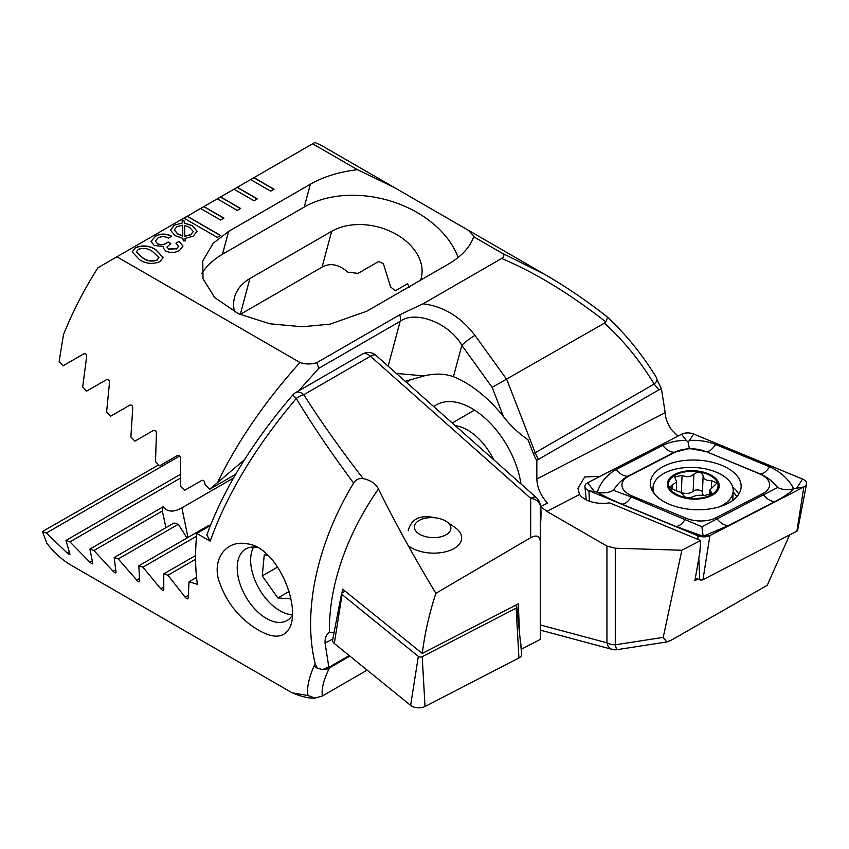 <?xml version="1.0" encoding="UTF-8"?>
<svg xmlns="http://www.w3.org/2000/svg" width="849" height="849" viewBox="0 0 849 849"><rect width="100%" height="100%" fill="white"/><g stroke="black" fill="none" stroke-linecap="round" stroke-linejoin="round"><path stroke-width="1.27" d="M183.904 218.119L217.27 237.38L220.613 235.46L187.236 216.187L97.975 267.722A235.99 136.254 120 0 0 63.463 334.718L59.133 361.589L63.028 365.823L83.786 353.842C85.813 353.322 86.757 354.394 86.609 357.068L82.671 386.942L86.63 391.134L106.592 379.62C108.545 379.11 109.51 380.182 109.468 382.814L106.592 412.073L110.603 416.233L129.812 405.143C131.712 404.665 132.688 405.716 132.741 408.316L130.863 436.991L134.938 441.119L153.436 430.443C155.282 429.987 156.269 431.027 156.418 433.595L155.494 461.718L159.623 465.814L177.441 455.531C179.224 455.085 180.232 456.125 180.466 458.64L180.455 486.244L184.636 490.308L201.797 480.407C203.537 479.982 204.556 481.012 204.864 483.495L204.853 484.524L209.629 489.311L235.629 474.294M357.482 169.694L393.936 187.311L324.424 147.174A235.99 136.254 120 0 0 314.883 142.494L312.634 143.789L357.482 169.694C339.218 171.869 323.522 176.709 310.373 184.201L228.614 231.406L213.195 243.249L202.752 260.972L203.007 278.727L214.723 297.575L238.41 313.727L269.802 323.787L302.095 326.769L330.006 324.159L366.821 311.201L448.59 263.986C461.548 256.398 469.932 247.335 473.71 236.797L501.547 252.864C504.561 254.721 504.593 256.589 501.653 258.457L423.057 303.825L399.752 314.799L316.804 362.693C311.01 364.465 305.407 364.391 299.994 362.491L116.907 256.791M312.634 143.789L250.646 179.574L270.672 191.142L274.015 189.21L253.989 177.653L250.816 179.67M250.646 179.574L233.963 189.21L253.989 200.778L257.321 198.846L237.296 187.289L234.133 189.306M233.963 189.21L217.27 198.846L237.296 210.403L240.638 208.483L220.613 196.926L217.44 198.942M217.27 198.846L200.587 208.483L220.613 220.04L223.945 218.119L203.919 206.551L200.757 208.578M200.587 208.483L184.063 218.214M155.325 236.171C160.758 233.379 166.171 233.401 171.562 236.224L168.527 238.176C165.014 236.266 161.469 236.213 157.893 238.017L155.378 241.063L157.373 243.599C160.567 245.021 163.613 244.841 166.51 243.058L168.155 242.018L170.808 243.567L166.956 247.006L168.664 249.001L176.518 248.757L178.608 246.231L175.913 243.185L179.118 241.328L183.002 246.061L179.712 250.253C175.223 252.96 170.543 253.193 165.651 250.975L163.231 247.961L163.708 246.55L154.147 245.435L151.048 241.381L155.325 236.362C160.758 233.581 166.171 233.592 171.562 236.415L171.562 236.224M182.355 222.958L182.132 220.422L183.893 220.22L184.445 223.032L192.426 225.675L197.095 231.278L193.105 236.224L184.944 238.452L185.337 240.861L183.32 240.914L182.928 238.389L175.096 235.672L170.416 230.09L174.332 225.197L182.355 222.958L174.332 225.197M139.3 259.476L132.168 251.898L135.5 247.611C142.929 244.82 149.764 245.563 155.983 249.839L163.178 257.48L159.888 261.694C152.417 264.517 145.561 263.774 139.3 259.476M393.936 187.311L468.33 230.259L473.965 236.202L473.71 236.797M501.547 252.864L544.973 274.514L560.658 283.991M423.057 303.825C443.528 306.351 460.827 316.868 474.973 335.397L506.8 379.514L535.21 452.74L654.186 384.045L658.845 389.861L661.445 388.948L657.126 380.023A11.801 3.842 148.6 0 1 654.186 384.045C639.7 360.337 623.113 340.024 604.435 323.14L605.751 321.845C570.104 293.881 535.401 272.752 501.653 258.457M657.126 380.023L656.542 377.741C642.279 354.457 625.713 334.071 606.833 316.592L606.78 316.55M606.207 316.337C607.672 316.613 607.513 318.449 605.751 321.845M600.169 476.31L584.685 477.011L577.936 488.345L579.517 494.489A23.602 12.894 2.5 0 0 584.802 499.063A23.602 12.894 2.5 0 0 609.497 502.831L700.648 540.526L699.831 552.55L694.896 580.674L698.016 579.06M540.314 525.276A107.377 61.998 -120 0 0 540.749 506.524L546.852 511.374L606.95 546.077L615.292 548.221L681.874 550.237L700.648 540.526M540.749 506.524L547.456 503.107C540.76 495.742 537.215 487.708 536.833 478.995L536.833 460.561L538.51 459.33L658.845 389.861M677.905 436.131L671.113 429.18C667.431 423.555 665.457 418.048 665.192 412.667L661.445 388.948M474.973 335.397A11.801 1.677 144.2 0 0 461.835 345.341L453.44 376.701A107.377 61.998 -120 0 1 503.51 416.636C510.673 425.816 518.824 433.499 527.961 439.708L533.395 453.716A23.836 13.764 -120 0 0 536.833 460.561M681.874 550.237L663.218 637.387L666.741 641.971L671.177 640.231L767.252 585.301L789.623 534.923M666.741 641.971L617.096 649.655A11.801 1.274 -98.8 0 1 615.292 644.805L663.218 637.387M433.775 406.618A70.796 40.879 60 0 1 471.757 408.39A70.796 40.879 60 0 1 471.757 408.401A70.796 40.879 60 0 1 520.957 483.919M407.074 382.941A107.377 61.998 60 0 1 410.014 379.535M453.44 376.701C444.77 373.549 434.964 373.284 424.022 375.905L396.377 373.443M604.435 323.14L492.155 387.356L461.835 345.341C449.323 323.076 415.405 309.896 400.155 321.357L318.81 368.317L298.561 390.922M424.022 375.905L405.281 381.35M244.523 459.659L209.629 489.311M218.023 481.553C238.208 440.482 265.525 400.792 299.994 362.491M409.632 287.397L407.488 283.768L395.22 290.857A54.283 38.385 15 0 0 390.636 287.015L383.355 263.625L378.558 261.534L357.981 273.41A54.283 38.385 15 0 0 348.281 272.529C339.091 264.347 330.346 262.553 322.068 267.138L240.055 314.491M420.573 280.159A54.283 38.385 15 0 0 421.168 278.249A54.283 38.385 15 0 0 394.085 233.125A54.283 38.385 15 0 0 331.662 231.321L249.893 278.536A54.283 38.385 15 0 0 234.536 297.362A54.283 38.385 15 0 0 234.515 311.785M458.12 257.512A94.398 66.753 15 0 0 304.26 207.029L222.491 254.233A94.398 66.753 15 0 0 201.882 273.304M316.804 362.693L318.81 368.317M182.142 220.613L183.893 220.22M183.893 220.411L184.445 223.032M184.445 223.223L192.426 225.675M192.426 225.866L197.095 231.374M185.305 240.861L184.944 238.452M170.416 230.185L174.332 225.388M190.654 234.865L193.296 231.49L189.55 227.341L184.7 225.41L184.764 236.319L190.654 234.865L193.285 231.586M174.278 229.983L177.791 234.091L182.768 236.128L182.737 225.176L176.889 226.683L174.268 229.888L177.791 233.889L182.768 235.937M184.7 225.41L184.764 236.128L190.654 234.674M155.378 241.158L157.373 243.599M157.373 243.79C160.567 245.212 163.613 245.032 166.51 243.249L166.51 243.058M166.51 243.249L168.049 242.092M168.155 242.209L170.628 243.652M166.966 247.101L168.664 249.001M168.664 249.203L176.518 248.757M176.518 248.959L178.608 246.327M176.072 243.281L179.118 241.328M179.288 241.625L183.002 246.157M163.231 248.057L163.708 246.55M151.048 241.477L155.325 236.362M132.168 251.994L135.5 247.611M135.5 247.812C142.929 245.011 149.764 245.754 155.983 250.03L155.983 249.839M155.983 250.03L163.167 257.576M136.402 251.877L142.505 257.809C146.718 261.046 151.536 261.853 156.98 260.24L158.912 257.65M156.98 260.049L158.912 257.555L152.778 251.697C148.586 248.481 143.778 247.685 138.366 249.298L136.392 251.782L142.505 257.618C146.718 260.855 151.536 261.662 156.98 260.049L156.98 260.24M240.469 208.578L220.613 197.117M257.162 198.942L237.296 187.48M273.845 189.306L253.989 177.844M223.786 218.214L203.919 206.742M220.443 235.555L187.236 216.378M675.804 493.969A24.78 13.542 2.5 0 0 717.225 489.162A24.78 13.542 2.5 0 0 686.873 471.641A24.78 13.542 2.5 0 0 675.804 493.969M681.078 492.494A4.861 2.653 -177.5 0 1 681.312 492.579A8.511 4.648 2.5 0 0 693.145 491.306A4.861 2.653 -177.5 0 1 698.631 490.032A4.861 2.653 -177.5 0 1 702.388 492.781A8.511 4.648 2.5 0 0 702.388 492.834L703.152 475.61C701.263 471.811 698.186 471.322 693.898 474.113C690.768 477.021 686.82 477.435 682.076 475.344L674.69 477L676.642 481.871L669.67 486.976L674.913 490.34L680.898 492.388L683.403 495.36C685.345 497.854 688.433 498.374 692.657 496.888C695.734 495.296 699.672 494.861 704.479 495.593L711.897 493.311L709.87 490.022L716.917 483.06L711.642 480.661C706.347 480.863 703.513 479.165 703.152 475.578L703.152 475.567M718.859 506.98A40.115 21.915 2.5 0 0 733.186 491.147A40.115 21.915 2.5 0 0 694.079 467.47A40.115 21.915 2.5 0 0 653.03 487.591A40.115 21.915 2.5 0 0 654.367 493.81M674.976 494.405A25.958 14.178 2.5 0 0 718.36 489.364A25.958 14.178 2.5 0 0 686.576 471.015A25.958 14.178 2.5 0 0 674.976 494.405M702.388 492.834A8.511 4.648 2.5 0 0 703.672 495.445M711.345 487.517L711.642 480.661M710.91 494.67L711.027 492.049M693.145 491.306L693.898 474.113M663.631 466.334A45.432 24.823 2.5 0 0 650.366 482.879A45.432 24.823 2.5 0 0 694.652 509.676A45.432 24.823 2.5 0 0 741.135 486.891A45.432 24.823 2.5 0 0 713.616 462.609A45.432 24.823 2.5 0 0 663.631 466.334M705.54 451.541A23.602 12.894 2.5 0 0 675.348 452.061L628.812 476.119A23.602 12.894 2.5 0 0 631.985 495.901L685.95 518.219A23.602 12.894 2.5 0 0 716.153 517.699L762.689 493.651A23.602 12.894 2.5 0 0 759.515 473.859L706.198 451.604L689.356 448.421L675.348 452.061M693.654 434.03A9.435 5.158 2.5 0 0 681.567 434.242L587.657 482.773A9.435 5.158 2.5 0 0 584.908 486.626A9.435 5.158 2.5 0 0 588.93 490.69L697.846 535.74A9.435 5.158 2.5 0 0 709.923 535.528L803.844 486.986A9.435 5.158 2.5 0 0 806.55 483.962A9.435 5.158 2.5 0 0 802.57 479.069L693.654 434.03L689.494 440.419C698.929 439.941 707.652 441.31 715.654 444.494L769.629 466.812C780.422 471.662 788.466 478.963 793.741 488.748L803.844 486.986L796.893 531.166A2.547 1.39 2.5 0 0 797.614 530.36L806.55 483.962M695.373 577.967L699.714 579.761A2.547 1.39 2.5 0 0 702.972 579.708L796.893 531.166M613.498 490.34C608.224 492.929 602.811 493.534 597.271 492.133C600.678 482.2 607.014 474.644 616.268 469.455L662.804 445.407A16.524 10.029 62.7 0 0 674.488 452.156L627.952 476.204C621.903 479.536 617.085 484.248 613.498 490.34L631.285 496.983L701.911 526.709L777.642 487.506C782.682 489.915 788.042 490.329 793.741 488.748C790.61 492.335 784.423 496.569 775.179 501.451L728.644 525.499L703.131 536.281L675.793 526.412L621.818 504.094C611.015 499.562 602.822 495.572 597.271 492.133L588.93 490.69L589.365 501.154M662.804 445.407C669.723 441.958 677.576 440.313 686.363 440.472L687.998 441.894L689.494 440.419M777.642 487.506C773.004 481.553 767.178 477.032 760.163 473.922L759.515 473.859M689.356 448.421L687.998 441.894M703.131 536.281L701.911 526.709M515.226 605.411L516.425 606.388A2.547 1.39 -177.5 0 1 516.882 607.12L521.679 654.123A9.435 5.158 -177.5 0 1 518.941 657.964L425.02 706.506A9.435 5.158 -177.5 0 1 410.619 705.381L334.315 643.478A9.435 5.158 -177.5 0 1 332.659 639.923L341.595 593.536A2.547 1.39 -177.5 0 1 342.317 592.719L345.225 591.222M516.882 607.12A2.547 1.39 -177.5 0 1 516.139 608.16L422.229 656.691A2.547 1.39 -177.5 0 1 418.345 656.394L342.041 594.491A2.547 1.39 -177.5 0 1 341.595 593.536M258.627 630.181C238.877 618.645 225.41 601.4 218.204 578.445C213.035 556.339 228.126 540.144 246.231 543.731C276.827 545.822 301.48 606.324 289.498 628.143C283.778 638.077 273.495 638.756 258.627 630.181M210.159 541.153L196.788 533.427A235.99 136.254 120 0 0 197.361 584.314L189.04 581.777L188.181 598.216C187.873 599.309 186.844 598.959 185.114 597.176L167.953 575.219L163.761 573.892L163.772 589.822C163.549 590.872 162.541 590.522 160.748 588.76L142.94 567.185L138.801 565.827L139.724 581.225C139.586 582.234 138.599 581.873 136.753 580.132L118.255 558.95L114.18 557.56L116.058 572.406C116.005 573.372 115.029 573.001 113.129 571.292L93.921 550.523L89.898 549.101L92.774 563.365C92.828 564.277 91.862 563.895 89.898 562.218L69.936 541.885L65.989 540.42L69.926 554.079C70.074 554.938 69.14 554.546 67.103 552.901L46.345 533.023L42.45 531.527L46.769 543.105A235.99 136.254 120 0 0 71.74 565.561L292.3 692.901L308.017 695.501C306.669 688.178 308.707 678.298 314.13 665.849L315.266 663.982C302.329 612.416 316.815 543.784 353.598 483.07C331.301 453.048 312.188 424.85 296.269 398.489C255.793 446.457 227.086 494.012 210.159 541.153L206.848 534.934C223.637 488.982 252.259 442.361 292.703 395.061L296.269 398.489A11.801 6.612 -32.4 0 1 303.783 394.721C320.338 420.828 340.131 448.792 363.16 478.603C370.504 480.152 375.608 483.601 378.463 488.939C394.541 521.679 413.686 556.477 435.877 593.334L530.678 537.672C536.632 534.637 539.847 535.91 540.314 541.482L540.314 602.981M188.181 598.216L187.916 598.8M163.772 589.822L163.56 590.373M139.724 581.225L139.554 581.756M314.13 665.849A11.801 10.517 26.1 0 0 317.367 668.205L315.266 663.982M378.463 488.939A212.399 142.059 129.5 0 0 329.433 632.494C326.387 634.235 324.923 637.758 325.05 643.064L328.786 666.773L330.441 666.338M328.786 666.773L322.609 669.638A11.801 10.517 26.1 0 0 329.465 667.876C323.607 679.847 321.251 689.218 322.387 695.978L314.99 698.08L308.017 695.501M349.226 655.566L331.397 665.871L329.465 667.876L349.873 656.097M322.609 669.638L317.367 668.205M329.433 632.494L334.145 632.187M530.678 537.672L530.678 498.342A11.801 8.193 -0 0 1 540.314 506.397L540.314 639.403L521.541 649.114L520.278 640.348M408.252 530.774C411.192 518.76 420.223 514.441 435.346 517.816M42.45 531.527L158.689 464.881M196.788 533.427L210.361 525.595M189.04 581.777L196.554 577.447M367.161 670.126L322.387 695.978M165.937 527.675L162.35 511.013A54.283 22.159 168.4 0 1 163.188 506.779C167.444 512.117 173.684 512.467 181.888 507.84L233.454 478.072M210.52 525.181A54.283 22.159 168.4 0 1 208.843 525.382L138.801 565.827M187.003 538.001L178.311 524.279A54.283 22.159 168.4 0 1 174.034 523.005L114.18 557.56M363.16 478.603C359.042 478.019 355.848 479.505 353.598 483.07M142.94 567.185L196.522 536.239M118.255 558.95L178.311 524.279M93.921 550.523L162.35 511.013M89.898 549.101L163.188 506.779M167.953 575.219L195.588 559.268M163.761 573.892L195.588 555.522M69.936 541.885L180.211 478.22M65.989 540.42L180.168 474.506M46.345 533.023L179.648 456.062M256.907 547.372A41.304 23.846 -120 0 0 245.775 548.985A41.304 23.846 -120 0 0 239.45 582.074A41.304 23.846 -120 0 0 266.427 618.465A41.304 23.846 -120 0 0 287.079 620.513A41.304 23.846 -120 0 0 292.321 615.281M341.935 592.984L342.678 589.164L422.282 653.454C424.744 633.513 429.276 613.477 435.877 593.334M422.282 653.454L518.346 603.809L519.45 632.25M447.444 533.915A18.285 9.997 -177.5 0 1 421.125 535.05A18.285 9.997 -177.5 0 1 419.045 520.501A18.285 9.997 -177.5 0 1 446.744 521.721A18.285 9.997 -177.5 0 1 447.444 533.915M446.744 521.721L454.99 527.484A29.503 16.12 -177.5 0 1 461.654 538.308A29.503 16.12 -177.5 0 1 456.125 547.159A29.503 16.12 -177.5 0 1 408.231 545.652M253.607 547.043A41.304 23.846 -120 0 0 250.646 560.138A41.304 23.846 -120 0 0 279.852 610.718A41.304 23.846 -120 0 0 292.343 614.687M267.764 555.15L264.251 554.928L262.256 575.909L277.856 597.972L290.825 598.778M277.719 566.983L262.256 575.909M289.031 591.53L277.856 597.972M455.276 425.689A47.194 27.253 60 0 1 468.255 430.464A47.194 27.253 60 0 1 493.757 459.797M546.852 511.374L579.517 494.489M536.833 478.995L665.192 412.667M540.314 624.96L606.95 642.81L606.95 546.077M533.395 453.716A11.801 2.494 158.8 0 0 535.21 452.74A23.602 13.626 -120 0 0 538.51 459.33M615.292 548.221L615.292 644.805A11.801 6.813 180 0 1 606.95 642.81A11.801 8.341 -75 0 0 612.235 649.389A11.801 11.801 0 0 0 617.096 649.655M503.51 416.636L492.155 387.356M388.152 366.163L400.155 321.357A11.801 6.813 60 0 0 399.752 314.799M322.068 267.138L331.662 231.321M240.299 314.342L249.893 278.536M228.614 231.406L222.491 254.233M310.373 184.201L304.26 207.029M702.388 492.813L703.152 475.631M672.015 489.533L672.206 485.235M681.312 492.579L682.076 475.344M702.972 579.708L709.923 535.528L704.829 536.048M699.714 579.761L698.812 558.366M698.005 539.433L697.846 535.74L701.709 536.101M652.955 489.141A45.432 24.823 2.5 0 0 652.106 490.372M738.736 494.203A45.432 24.823 2.5 0 0 732.613 486.88M736.815 496.75A43.883 23.974 2.5 0 0 733.143 492.006M796.967 487.697L802.57 479.069M686.363 440.472L681.567 434.242M594.13 491.189L587.657 482.773M769.629 466.812C766.36 471.63 763.209 473.997 760.163 473.922L706.198 451.604A16.524 7.652 -67.5 0 0 715.654 444.494M775.179 501.451A16.524 10.029 62.7 0 1 763.495 494.702L762.689 493.651M728.644 525.499C724.643 525.69 720.748 523.451 716.959 518.75L716.153 517.699M675.793 526.412C678.839 526.486 681.991 524.109 685.249 519.301L685.95 518.219M621.818 504.094A16.524 7.652 -67.5 0 0 631.285 496.983L631.985 495.901M616.268 469.455C620.057 474.156 623.951 476.395 627.952 476.204L628.812 476.119M342.041 594.491L334.315 643.478M418.345 656.394L410.619 705.381M422.229 656.691L425.02 706.506M516.139 608.16L518.941 657.964M332.829 639.042L325.05 643.064M540.314 506.397A11.801 11.801 0 0 0 536.345 497.567A11.801 4.818 -48.4 0 0 530.678 498.342L370.429 356.24L303.783 394.721A11.801 6.813 -120 0 0 295.717 392.567A11.801 11.801 0 0 0 292.703 395.061M181.888 507.84L187.947 537.449M376.107 355.476A11.801 11.801 0 0 0 362.374 354.086A11.801 6.813 -120 0 1 370.429 356.24A11.801 4.818 -48.4 0 1 376.107 355.476L536.345 497.567M160.748 588.76L163.602 587.115M136.753 580.132L139.385 578.615M113.129 571.292L115.538 569.902M185.114 597.176L188.16 595.414M89.898 562.218L92.074 560.966M67.103 552.901L69.013 551.797M468.33 230.259L544.973 274.514M545.801 275.002C566.952 287.376 587.275 301.225 606.78 316.539M540.314 630.117L612.235 649.389M732.772 500.401L733.186 491.147M652.849 491.677L653.03 487.591M709.637 495.275L709.87 490.022M676.26 490.605L676.653 481.871M586.266 499.849L584.908 486.626M292.321 692.901C302.064 696.859 309.62 698.589 314.99 698.08M362.374 354.086L295.717 392.567M452.23 422.972L474.538 410.088"/></g></svg>
